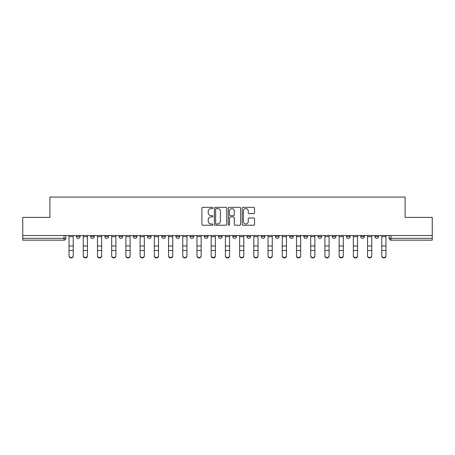 <?xml version="1.0" encoding="UTF-8"?>
<svg xmlns="http://www.w3.org/2000/svg" width="455" height="455" viewBox="0 0 455 455"><rect width="100%" height="100%" fill="white"/><g stroke="black" fill="none" stroke-linecap="round" stroke-linejoin="round"><path stroke-width="0.68" d="M212.923 207.975A0.626 0.626 0 0 0 212.297 207.349L202.793 207.349A0.893 0.893 0 0 0 201.895 208.242L201.895 224.343A0.893 0.893 0 0 0 202.793 225.236L212.297 225.236A0.626 0.626 0 0 0 212.923 224.611A0.626 0.626 0 0 0 212.297 223.985L211.063 223.985A2.861 2.861 0 0 1 208.202 221.124L208.202 219.782A2.861 2.861 0 0 1 211.063 216.916L212.297 216.916A0.626 0.626 0 0 0 212.923 216.29A0.626 0.626 0 0 0 212.297 215.664L211.063 215.664A2.861 2.861 0 0 1 208.202 212.804L208.202 211.461A2.861 2.861 0 0 1 211.063 208.6L212.297 208.6A0.626 0.626 0 0 0 212.923 207.975M360.718 236.52L360.718 235.519L360.718 236.52A1.82 1.82 0 0 0 362.544 238.346A1.82 1.82 0 0 1 360.718 236.52L364.364 236.52A1.82 1.82 0 0 1 362.544 238.346A1.82 1.82 0 0 0 364.364 236.52L364.364 235.519L364.364 236.52M232.784 235.519L232.784 236.52L236.429 236.52A1.82 1.82 0 0 1 234.609 238.346A1.82 1.82 0 0 1 232.784 236.52L232.784 235.519M190.139 235.519L190.139 236.52L193.785 236.52A1.82 1.82 0 0 1 191.964 238.346A1.82 1.82 0 0 1 190.139 236.52L190.139 235.519M161.713 235.519L161.713 236.52L165.353 236.52A1.82 1.82 0 0 1 163.533 238.346A1.82 1.82 0 0 1 161.713 236.52L161.713 235.519M147.494 235.519L147.494 236.52L151.14 236.52A1.82 1.82 0 0 1 149.32 238.346A1.82 1.82 0 0 1 147.494 236.52L147.494 235.519M119.068 235.519L119.068 236.52L122.708 236.52A1.82 1.82 0 0 1 120.888 238.346A1.82 1.82 0 0 1 119.068 236.52L119.068 235.519M253.64 213.651A0.893 0.893 0 0 0 254.533 212.758L254.533 208.242A0.893 0.893 0 0 0 253.64 207.349L243.084 207.349A0.893 0.893 0 0 0 242.191 208.242L242.191 224.343A0.893 0.893 0 0 0 243.084 225.236L253.64 225.236A0.893 0.893 0 0 0 254.533 224.343L254.533 218.883A0.893 0.893 0 0 0 253.64 217.99L249.124 217.99A0.893 0.893 0 0 0 248.231 218.883L248.231 221.591A2.394 2.394 0 0 1 245.837 223.985A2.394 2.394 0 0 1 243.442 221.591L243.442 210.995A2.394 2.394 0 0 1 245.837 208.6A2.394 2.394 0 0 1 248.231 210.995L248.231 212.758A0.893 0.893 0 0 0 249.124 213.651L253.64 213.651M22.75 235.519L22.75 217.388L49.902 217.388L49.902 197.066L405.098 197.066L405.098 217.388L432.25 217.388L432.25 235.519L22.75 235.519L22.75 238.346L65.85 238.346L65.85 235.519L65.85 238.346A1.82 1.82 0 0 1 64.03 240.166L22.75 240.166L22.75 238.346M226.715 208.242A0.893 0.893 0 0 0 225.822 207.349L215.266 207.349A0.893 0.893 0 0 0 214.373 208.242L214.373 224.343A0.893 0.893 0 0 0 215.266 225.236L225.822 225.236A0.893 0.893 0 0 0 226.715 224.343L226.715 208.242M229.178 207.349L239.734 207.349A0.893 0.893 0 0 1 240.627 208.242L240.627 224.343A0.893 0.893 0 0 1 239.734 225.236L235.212 225.236A0.893 0.893 0 0 1 234.319 224.343L234.319 217.814A0.893 0.893 0 0 0 233.426 216.916L230.429 216.916A0.893 0.893 0 0 0 229.536 217.814L229.536 224.611A0.626 0.626 0 0 1 228.911 225.236A0.626 0.626 0 0 1 228.285 224.611L228.285 208.242A0.893 0.893 0 0 1 229.178 207.349M389.15 235.519L389.15 238.346L432.25 238.346L432.25 240.166L390.97 240.166A1.82 1.82 0 0 1 389.15 238.346M432.25 235.519L432.25 238.346M374.937 235.519L374.937 236.52L378.577 236.52L378.577 235.519L378.577 236.52A1.82 1.82 0 0 1 376.757 238.346A1.82 1.82 0 0 1 374.937 236.52A1.82 1.82 0 0 0 376.757 238.346M346.505 235.519L346.505 236.52L350.151 236.52L350.151 235.519L350.151 236.52A1.82 1.82 0 0 1 348.325 238.346A1.82 1.82 0 0 1 346.505 236.52A1.82 1.82 0 0 0 348.325 238.346M335.932 236.52L335.932 235.519L335.932 236.52A1.82 1.82 0 0 1 334.112 238.346A1.82 1.82 0 0 1 332.292 236.52L335.932 236.52A1.82 1.82 0 0 1 334.112 238.346M332.292 235.519L332.292 236.52M321.719 235.519L321.719 236.52A1.82 1.82 0 0 1 319.899 238.346A1.82 1.82 0 0 1 318.073 236.52L321.719 236.52A1.82 1.82 0 0 1 319.899 238.346M318.073 235.519L318.073 236.52M307.506 235.519L307.506 236.52A1.82 1.82 0 0 1 305.68 238.346A1.82 1.82 0 0 1 303.86 236.52L307.506 236.52M303.86 235.519L303.86 236.52M293.287 235.519L293.287 236.52A1.82 1.82 0 0 1 291.467 238.346A1.82 1.82 0 0 1 289.647 236.52L293.287 236.52M289.647 235.519L289.647 236.52M279.074 235.519L279.074 236.52A1.82 1.82 0 0 1 277.254 238.346A1.82 1.82 0 0 1 275.429 236.52L279.074 236.52M275.429 235.519L275.429 236.52M264.861 235.519L264.861 236.52A1.82 1.82 0 0 1 263.036 238.346A1.82 1.82 0 0 1 261.215 236.52A1.82 1.82 0 0 0 263.036 238.346M261.215 235.519L261.215 236.52L264.861 236.52M250.642 235.519L250.642 236.52A1.82 1.82 0 0 1 248.822 238.346A1.82 1.82 0 0 1 247.002 236.52A1.82 1.82 0 0 0 248.822 238.346M247.002 235.519L247.002 236.52L250.642 236.52M236.429 235.519L236.429 236.52A1.82 1.82 0 0 1 234.609 238.346M222.216 235.519L222.216 236.52A1.82 1.82 0 0 1 220.391 238.346A1.82 1.82 0 0 1 218.571 236.52L222.216 236.52M218.571 235.519L218.571 236.52M207.998 235.519L207.998 236.52A1.82 1.82 0 0 1 206.178 238.346A1.82 1.82 0 0 1 204.358 236.52L207.998 236.52L207.998 235.519M204.358 235.519L204.358 236.52M193.785 235.519L193.785 236.52M179.571 235.519L179.571 236.52A1.82 1.82 0 0 1 177.746 238.346A1.82 1.82 0 0 1 175.926 236.52L179.571 236.52L179.571 235.519M175.926 235.519L175.926 236.52M165.353 235.519L165.353 236.52L165.353 235.519M151.14 236.52L151.14 235.519L151.14 236.52A1.82 1.82 0 0 1 149.32 238.346M136.927 235.519L136.927 236.52A1.82 1.82 0 0 1 135.101 238.346A1.82 1.82 0 0 1 133.281 236.52A1.82 1.82 0 0 0 135.101 238.346A1.82 1.82 0 0 0 136.927 236.52L136.927 235.519M133.281 235.519L133.281 236.52L136.927 236.52M122.708 235.519L122.708 236.52M108.495 235.519L108.495 236.52A1.82 1.82 0 0 1 106.675 238.346A1.82 1.82 0 0 1 104.849 236.52A1.82 1.82 0 0 0 106.675 238.346A1.82 1.82 0 0 0 108.495 236.52L104.849 236.52L104.849 235.519M90.636 235.519L90.636 236.52L94.282 236.52L94.282 235.519L94.282 236.52A1.82 1.82 0 0 1 92.456 238.346A1.82 1.82 0 0 1 90.636 236.52A1.82 1.82 0 0 0 92.456 238.346M76.423 235.519L76.423 236.52L80.063 236.52L80.063 235.519L80.063 236.52A1.82 1.82 0 0 1 78.243 238.346A1.82 1.82 0 0 1 76.423 236.52A1.82 1.82 0 0 0 78.243 238.346M216.25 208.6A0.626 0.626 0 0 0 215.624 209.226L215.624 223.359A0.626 0.626 0 0 0 216.25 223.985L217.547 223.985A2.861 2.861 0 0 0 220.413 221.124L220.413 211.461A2.861 2.861 0 0 0 217.547 208.6L216.25 208.6M234.319 211.035A2.394 2.394 0 0 0 231.925 208.646A2.394 2.394 0 0 0 229.536 211.035L229.536 214.771A0.893 0.893 0 0 0 230.429 215.664L233.426 215.664A0.893 0.893 0 0 0 234.319 214.771L234.319 211.035M69.041 255.932L69.041 255.579A2.093 2.002 0 0 0 71.134 257.581A2.093 2.002 0 0 0 73.232 255.579L73.232 255.932A2.093 2.002 180 0 1 71.134 257.934A2.093 2.002 180 0 1 69.041 255.932L69.041 250.853M69.041 235.519L69.041 255.579M73.232 235.519L73.232 255.579M83.254 255.932L83.254 255.579A2.093 2.002 0 0 0 85.352 257.581A2.093 2.002 0 0 0 87.445 255.579L87.445 255.932A2.093 2.002 180 0 1 85.352 257.934A2.093 2.002 180 0 1 83.254 255.932L83.254 250.853M97.472 255.932L97.472 255.579A2.093 2.002 0 0 0 99.565 257.581A2.093 2.002 0 0 0 101.658 255.579L101.658 255.932A2.093 2.002 180 0 1 99.565 257.934A2.093 2.002 180 0 1 97.472 255.932L97.472 250.853M83.254 235.519L83.254 255.579M87.445 235.519L87.445 255.579M97.472 235.519L97.472 255.579M101.658 235.519L101.658 255.579M111.685 255.932L111.685 255.579A2.093 2.002 0 0 0 113.778 257.581A2.093 2.002 0 0 0 115.877 255.579L115.877 255.932A2.093 2.002 180 0 1 113.778 257.934A2.093 2.002 180 0 1 111.685 255.932L111.685 250.853M125.898 255.932L125.898 255.579A2.093 2.002 0 0 0 127.997 257.581A2.093 2.002 0 0 0 130.09 255.579L130.09 255.932A2.093 2.002 180 0 1 127.997 257.934A2.093 2.002 180 0 1 125.898 255.932L125.898 250.853M140.117 255.932L140.117 255.579A2.093 2.002 0 0 0 142.21 257.581A2.093 2.002 0 0 0 144.303 255.579L144.303 255.932A2.093 2.002 180 0 1 142.21 257.934A2.093 2.002 180 0 1 140.117 255.932L140.117 250.853M111.685 235.519L111.685 255.579M115.877 235.519L115.877 255.579M125.898 235.519L125.898 255.579M130.09 235.519L130.09 255.579M140.117 235.519L140.117 255.579M144.303 235.519L144.303 255.579M154.33 255.932L154.33 255.579A2.093 2.002 0 0 0 156.423 257.581A2.093 2.002 0 0 0 158.522 255.579L158.522 255.932A2.093 2.002 180 0 1 156.423 257.934A2.093 2.002 180 0 1 154.33 255.932L154.33 250.853M154.33 235.519L154.33 255.579M158.522 235.519L158.522 255.579M168.543 255.932L168.543 255.579A2.093 2.002 0 0 0 170.642 257.581A2.093 2.002 0 0 0 172.735 255.579L172.735 255.932A2.093 2.002 180 0 1 170.642 257.934A2.093 2.002 180 0 1 168.543 255.932L168.543 250.853M168.543 235.519L168.543 255.579M172.735 235.519L172.735 255.579M182.762 255.932L182.762 255.579A2.093 2.002 0 0 0 184.855 257.581A2.093 2.002 0 0 0 186.948 255.579L186.948 255.932A2.093 2.002 180 0 1 184.855 257.934A2.093 2.002 180 0 1 182.762 255.932L182.762 250.853M182.762 235.519L182.762 255.579M186.948 235.519L186.948 255.579M196.975 255.932L196.975 255.579A2.093 2.002 0 0 0 199.068 257.581A2.093 2.002 0 0 0 201.167 255.579L201.167 255.932A2.093 2.002 180 0 1 199.068 257.934A2.093 2.002 180 0 1 196.975 255.932L196.975 250.853M196.975 235.519L196.975 255.579M201.167 235.519L201.167 255.579M211.188 255.932L211.188 255.579A2.093 2.002 0 0 0 213.287 257.581A2.093 2.002 0 0 0 215.38 255.579L215.38 255.932A2.093 2.002 180 0 1 213.287 257.934A2.093 2.002 180 0 1 211.188 255.932L211.188 250.853M211.188 235.519L211.188 255.579M215.38 235.519L215.38 255.579M225.407 255.932L225.407 255.579A2.093 2.002 0 0 0 227.5 257.581A2.093 2.002 0 0 0 229.593 255.579L229.593 255.932A2.093 2.002 180 0 1 227.5 257.934A2.093 2.002 180 0 1 225.407 255.932L225.407 250.853M225.407 235.519L225.407 255.579M229.593 235.519L229.593 255.579M239.62 255.932L239.62 255.579A2.093 2.002 0 0 0 241.713 257.581A2.093 2.002 0 0 0 243.812 255.579L243.812 255.932A2.093 2.002 180 0 1 241.713 257.934A2.093 2.002 180 0 1 239.62 255.932L239.62 250.853M239.62 235.519L239.62 255.579M243.812 235.519L243.812 255.579M253.833 255.932L253.833 255.579A2.093 2.002 0 0 0 255.932 257.581A2.093 2.002 0 0 0 258.025 255.579L258.025 255.932A2.093 2.002 180 0 1 255.932 257.934A2.093 2.002 180 0 1 253.833 255.932L253.833 250.853M253.833 235.519L253.833 255.579M258.025 235.519L258.025 255.579M268.052 255.932L268.052 255.579A2.093 2.002 0 0 0 270.145 257.581A2.093 2.002 0 0 0 272.238 255.579L272.238 255.932A2.093 2.002 180 0 1 270.145 257.934A2.093 2.002 180 0 1 268.052 255.932L268.052 250.853M268.052 235.519L268.052 255.579M272.238 235.519L272.238 255.579M282.265 255.932L282.265 255.579A2.093 2.002 0 0 0 284.358 257.581A2.093 2.002 0 0 0 286.457 255.579L286.457 255.932A2.093 2.002 180 0 1 284.358 257.934A2.093 2.002 180 0 1 282.265 255.932L282.265 250.853M282.265 235.519L282.265 255.579M286.457 235.519L286.457 255.579M296.478 255.932L296.478 255.579A2.093 2.002 0 0 0 298.577 257.581A2.093 2.002 0 0 0 300.67 255.579L300.67 255.932A2.093 2.002 180 0 1 298.577 257.934A2.093 2.002 180 0 1 296.478 255.932L296.478 250.853M296.478 235.519L296.478 255.579M300.67 235.519L300.67 255.579M310.697 255.932L310.697 255.579A2.093 2.002 0 0 0 312.79 257.581A2.093 2.002 0 0 0 314.883 255.579L314.883 255.932A2.093 2.002 180 0 1 312.79 257.934A2.093 2.002 180 0 1 310.697 255.932L310.697 250.853M310.697 235.519L310.697 255.579M314.883 235.519L314.883 255.579M324.91 255.932L324.91 255.579A2.093 2.002 0 0 0 327.003 257.581A2.093 2.002 0 0 0 329.101 255.579L329.101 255.932A2.093 2.002 180 0 1 327.003 257.934A2.093 2.002 180 0 1 324.91 255.932L324.91 250.853M324.91 235.519L324.91 255.579M329.101 235.519L329.101 255.579M339.123 255.932L339.123 255.579A2.093 2.002 0 0 0 341.222 257.581A2.093 2.002 0 0 0 343.315 255.579L343.315 255.932A2.093 2.002 180 0 1 341.222 257.934A2.093 2.002 180 0 1 339.123 255.932L339.123 250.853M339.123 235.519L339.123 255.579M343.315 235.519L343.315 255.579M353.342 255.932L353.342 255.579A2.093 2.002 0 0 0 355.435 257.581A2.093 2.002 0 0 0 357.528 255.579L357.528 255.932A2.093 2.002 180 0 1 355.435 257.934A2.093 2.002 180 0 1 353.342 255.932L353.342 250.853M353.342 235.519L353.342 255.579M357.528 235.519L357.528 255.579M367.555 255.932L367.555 255.579A2.093 2.002 0 0 0 369.648 257.581A2.093 2.002 0 0 0 371.746 255.579L371.746 255.932A2.093 2.002 180 0 1 369.648 257.934A2.093 2.002 180 0 1 367.555 255.932L367.555 250.853M367.555 235.519L367.555 255.579M371.746 235.519L371.746 255.579M381.768 255.932L381.768 255.579A2.093 2.002 0 0 0 383.866 257.581A2.093 2.002 0 0 0 385.959 255.579L385.959 255.932A2.093 2.002 180 0 1 383.866 257.934A2.093 2.002 180 0 1 381.768 255.932L381.768 250.853M381.768 235.519L381.768 255.579M385.959 235.519L385.959 255.579M64.03 235.519L64.03 240.166M390.97 235.519L390.97 240.166M73.232 236.663L69.041 236.663M73.232 245.99L69.041 245.99M73.232 250.5L69.041 250.5M87.445 236.663L83.254 236.663M87.445 245.99L83.254 245.99M87.445 250.5L83.254 250.5M101.658 236.663L97.472 236.663M101.658 245.99L97.472 245.99M101.658 250.5L97.472 250.5M115.877 236.663L111.685 236.663M115.877 245.99L111.685 245.99M115.877 250.5L111.685 250.5M130.09 236.663L125.898 236.663M130.09 245.99L125.898 245.99M130.09 250.5L125.898 250.5M144.303 236.663L140.117 236.663M144.303 245.99L140.117 245.99M144.303 250.5L140.117 250.5M158.522 236.663L154.33 236.663M158.522 245.99L154.33 245.99M158.522 250.5L154.33 250.5M172.735 236.663L168.543 236.663M172.735 245.99L168.543 245.99M172.735 250.5L168.543 250.5M186.948 236.663L182.762 236.663M186.948 245.99L182.762 245.99M186.948 250.5L182.762 250.5M201.167 236.663L196.975 236.663M201.167 245.99L196.975 245.99M201.167 250.5L196.975 250.5M215.38 236.663L211.188 236.663M215.38 245.99L211.188 245.99M215.38 250.5L211.188 250.5M229.593 236.663L225.407 236.663M229.593 245.99L225.407 245.99M229.593 250.5L225.407 250.5M243.812 236.663L239.62 236.663M243.812 245.99L239.62 245.99M243.812 250.5L239.62 250.5M258.025 236.663L253.833 236.663M258.025 245.99L253.833 245.99M258.025 250.5L253.833 250.5M272.238 236.663L268.052 236.663M272.238 245.99L268.052 245.99M272.238 250.5L268.052 250.5M286.457 236.663L282.265 236.663M286.457 245.99L282.265 245.99M286.457 250.5L282.265 250.5M300.67 236.663L296.478 236.663M300.67 245.99L296.478 245.99M300.67 250.5L296.478 250.5M314.883 236.663L310.697 236.663M314.883 245.99L310.697 245.99M314.883 250.5L310.697 250.5M329.101 236.663L324.91 236.663M329.101 245.99L324.91 245.99M329.101 250.5L324.91 250.5M343.315 236.663L339.123 236.663M343.315 245.99L339.123 245.99M343.315 250.5L339.123 250.5M357.528 236.663L353.342 236.663M357.528 245.99L353.342 245.99M357.528 250.5L353.342 250.5M371.746 236.663L367.555 236.663M371.746 245.99L367.555 245.99M371.746 250.5L367.555 250.5M385.959 236.663L381.768 236.663M385.959 245.99L381.768 245.99M385.959 250.5L381.768 250.5"/></g></svg>
